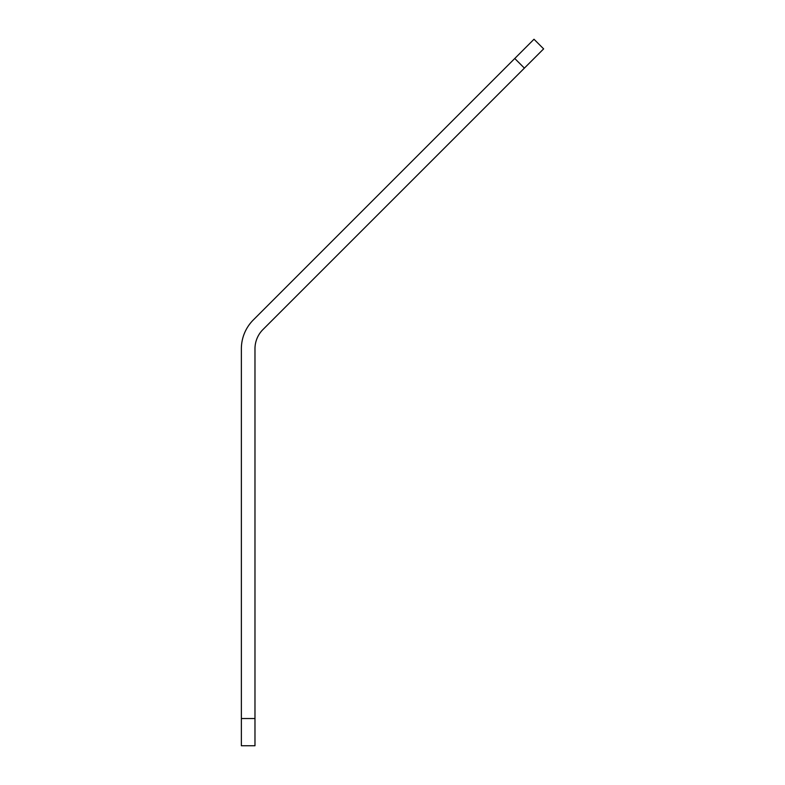 <?xml version="1.0" encoding="UTF-8"?>
<svg xmlns="http://www.w3.org/2000/svg" width="785" height="785" viewBox="0 0 785 785"><rect width="100%" height="100%" fill="white"/><g stroke="black" fill="none" stroke-linecap="round" stroke-linejoin="round"><path stroke-width="1.18" d="M534.006 39.25L514.764 58.492L524.39 68.118L543.632 48.876L534.006 39.25M254.978 718.54L241.368 718.54L241.368 745.75L254.978 745.75L254.978 348.805A27.21 27.21 0 0 1 262.946 329.553L524.39 68.118M241.368 718.54L241.368 348.805A40.82 40.82 0 0 1 253.329 319.937L514.764 58.492"/></g></svg>
